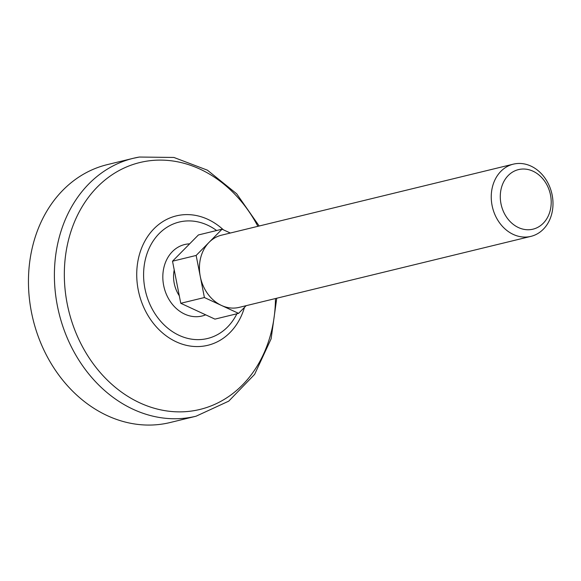 <?xml version="1.0" encoding="UTF-8"?>
<svg xmlns="http://www.w3.org/2000/svg" width="581" height="581" viewBox="0 0 581 581"><rect width="100%" height="100%" fill="white"/><g stroke="black" fill="none" stroke-linecap="round" stroke-linejoin="round"><path stroke-width="0.87" d="M530.911 236.373A37.162 30.466 -103.7 0 1 492.521 207.468A37.162 30.466 -103.7 0 1 513.335 164.154A37.162 30.466 -103.7 0 1 514.969 163.82A37.162 30.466 -103.7 0 1 551.95 194.054A37.162 30.466 -103.7 0 1 530.911 236.373L239.096 307.393A37.162 30.466 -103.7 0 1 221.484 305.453L238.566 313.37L246.17 305.671M179.297 295.78A29.203 23.937 -103.7 0 1 174.213 283.288A29.203 23.937 -103.7 0 1 174.22 269.911M200.278 276.498L204.403 297.537L221.484 305.453A37.162 30.466 -103.7 0 1 200.278 276.498A37.162 30.466 -103.7 0 1 209.102 242.321L196.146 255.451L200.278 276.498M230.33 233.032L222.051 229.197L198.419 234.949L172.513 261.203L180.771 303.289L214.934 319.122L238.566 313.37M205.681 314.837A36.785 30.154 -103.7 0 1 163.653 285.431A36.785 30.154 -103.7 0 1 186.305 244.194A36.785 30.154 -103.7 0 1 189.638 243.846M172.513 261.203L196.146 255.451M180.771 303.289L204.403 297.537M222.051 229.197L209.102 242.321A37.162 30.466 -103.7 0 1 221.521 235.174L513.335 164.154M519.85 169.325A30.648 25.121 -103.7 0 1 550.149 210.692A30.648 25.121 -103.7 0 1 507.242 218.136A30.648 25.121 -103.7 0 1 519.85 169.325M259.17 226.016L236.678 193.785L207.402 170.168L173.922 157.458L139.36 157.037L133.289 158.301A132.722 108.8 -103.7 0 0 58.957 312.985A132.722 108.8 -103.7 0 0 196.058 416.214L170.11 422.532A132.722 108.8 -103.7 0 1 33.015 319.296A132.722 108.8 -103.7 0 1 107.34 164.612L133.289 158.301A132.722 108.8 -103.7 0 1 139.135 157.081M236.881 313.784A59.923 49.116 -103.7 0 1 153.696 311.634A59.923 49.116 -103.7 0 1 181.853 221.499A59.923 49.116 -103.7 0 1 216.611 230.519M244.478 307.378A66.597 54.592 -103.7 0 1 151.169 320.385A66.597 54.592 -103.7 0 1 179.253 215.268A66.597 54.592 -103.7 0 1 223.329 229.785M275.459 298.54A127.057 104.152 -103.7 0 1 177.539 411.849A127.057 104.152 -103.7 0 1 65.566 293.71A127.057 104.152 -103.7 0 1 145.446 161.365A127.057 104.152 -103.7 0 1 257.884 226.329M196.058 416.214L228.74 401.144L254.609 374.382L271.102 338.861L276.745 298.227"/></g></svg>
